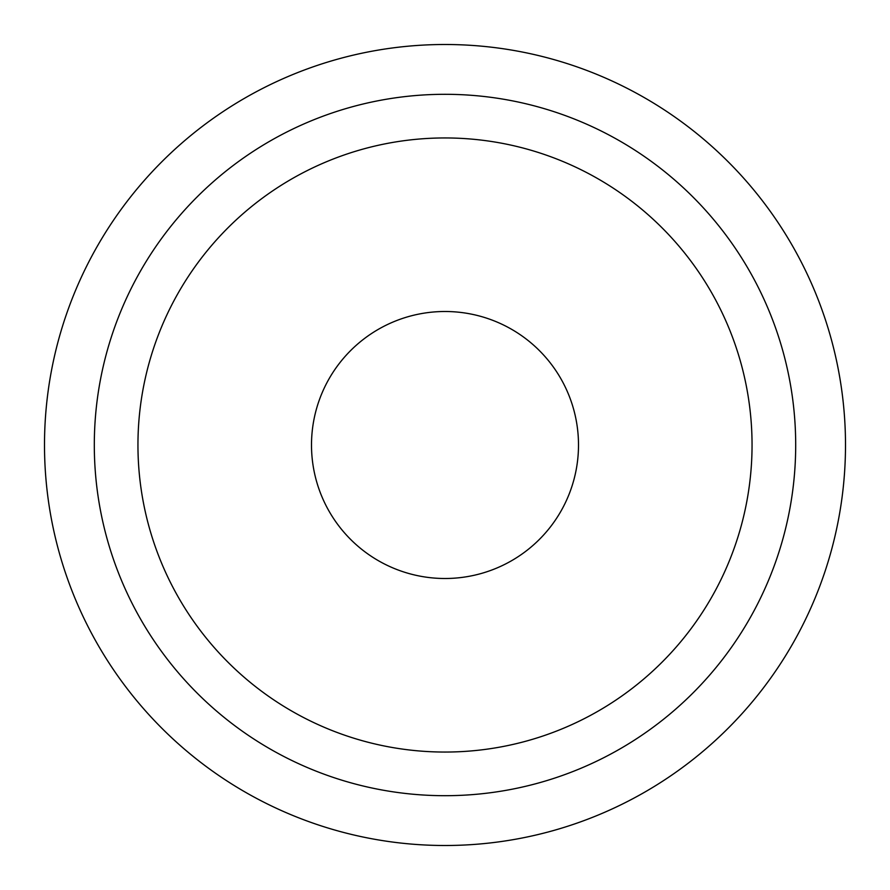 <?xml version="1.0" encoding="UTF-8"?>
<svg xmlns="http://www.w3.org/2000/svg" width="890" height="890" viewBox="0 0 890 890"><rect width="100%" height="100%" fill="white"/><g stroke="black" fill="none" stroke-linecap="round" stroke-linejoin="round"><path stroke-width="1.33" d="M445 578.5A133.5 133.5 0 0 0 578.5 445A133.5 133.5 0 0 0 445 311.5A133.5 133.5 0 0 0 311.5 445A133.5 133.5 0 0 0 445 578.5M445 137.95A307.05 307.05 0 0 1 752.05 445A307.05 307.05 0 0 1 445 752.05A307.05 307.05 0 0 1 137.95 445A307.05 307.05 0 0 1 445 137.95M94.307 445A350.693 350.693 0 0 0 445 795.693A350.693 350.693 0 0 0 795.693 445A350.693 350.693 0 0 0 445 94.307A350.693 350.693 0 0 0 94.307 445M845.5 445A400.5 400.5 0 0 1 445 845.5A400.5 400.5 0 0 1 44.5 445A400.5 400.5 0 0 1 445 44.5A400.5 400.5 0 0 1 845.5 445"/></g></svg>
